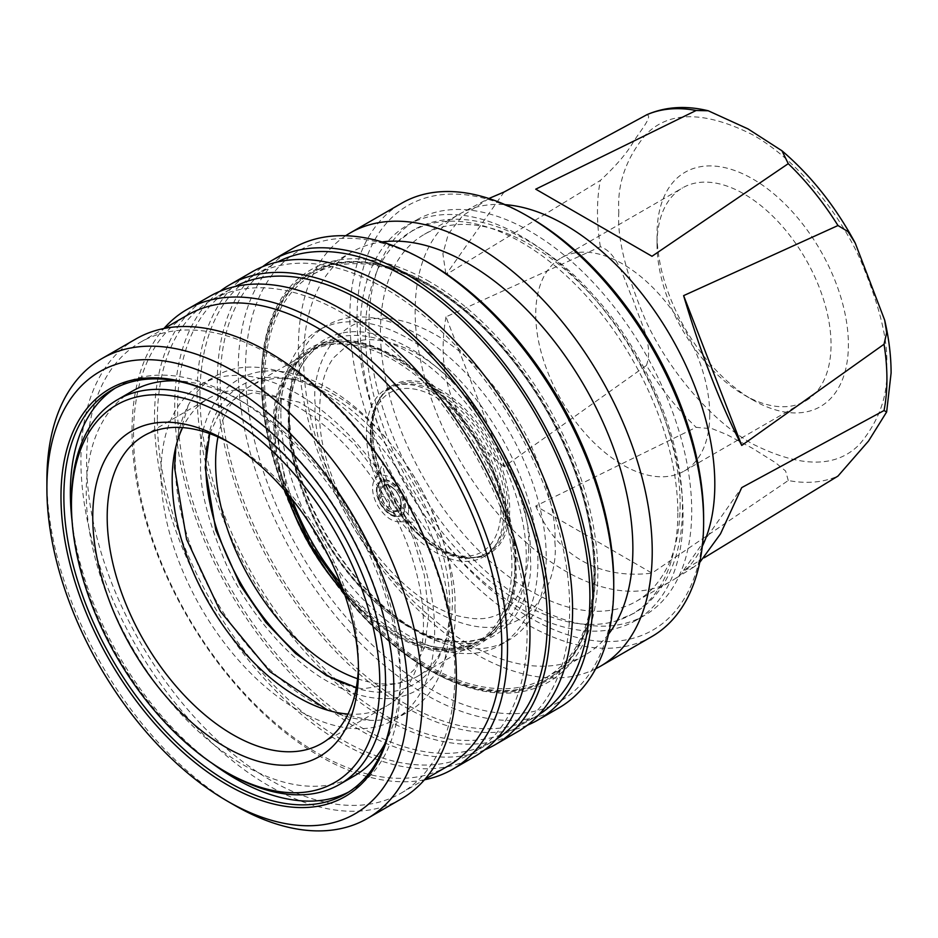 <?xml version="1.0" encoding="UTF-8"?>
<svg xmlns="http://www.w3.org/2000/svg" width="938" height="938" viewBox="0 0 938 938"><rect width="100%" height="100%" fill="white"/><g stroke="black" fill="none" stroke-linecap="round" stroke-linejoin="round"><path stroke-width="0.7" stroke-dasharray="4.69 3.52" d="M788.26 480.514L785.61 471.005L775.644 462.774L752.147 448.106L726.68 434.529L712.458 428.807L696.148 427.329L535.739 506.004L651.98 573.118L788.26 480.514A204.66 118.165 60 0 0 837.986 476.07M646.411 365.468C654.091 344.258 639.364 320.491 633.361 300.254C624.368 281.728 618.459 252.697 600.355 246.764L445.984 316.856L504.105 466.655L646.411 365.468A204.66 118.165 60 0 0 696.148 427.329M677.846 512.992A220.876 127.521 60 0 1 615.011 621.308A220.876 127.521 60 0 1 451.612 543.571A220.876 127.521 60 0 1 365.48 332.65A220.876 127.521 60 0 1 396.446 242.743A220.876 127.521 60 0 1 570.843 280.04A220.876 127.521 60 0 1 677.846 512.992M175.406 464.744A193.509 111.716 -120 0 0 370.006 720.314A193.509 111.716 -120 0 0 408.991 711.321A193.509 111.716 -120 0 0 449.068 622.738A193.509 111.716 -120 0 0 364.601 427.998A193.509 111.716 -120 0 0 215.482 376.161A193.509 111.716 -120 0 0 188.198 405.415A193.509 111.716 -120 0 0 175.406 464.744M454.871 608.129C459.972 653.997 421.854 733.797 327.784 681.504C284.648 657.175 245.627 606.874 226.128 564.101C207.486 520.156 199.008 485.919 200.709 461.39C195.596 415.522 233.726 335.71 327.784 388.015C370.932 412.345 409.953 462.633 429.452 505.406C448.094 549.363 456.56 583.6 454.871 608.129M274.002 426.169C272.395 449.501 280.45 482.085 298.19 523.92C316.751 564.617 353.884 612.479 394.945 635.636C484.454 685.408 520.742 609.466 515.877 565.813C517.495 542.469 509.428 509.885 491.688 468.062C473.127 427.353 435.994 379.491 394.945 356.346C305.436 306.574 269.147 382.516 274.002 426.169M292.093 499.309A167.984 96.989 60 0 1 278 426.344A167.984 96.989 60 0 1 312.788 349.452A167.984 96.989 60 0 1 322.742 344.926A167.984 96.989 60 0 1 448.329 401.124A167.984 96.989 60 0 1 515.56 563.504A167.984 96.989 60 0 1 489.671 634.041A167.984 96.989 60 0 1 480.772 640.408A167.984 96.989 60 0 1 340.646 583.389M288.728 420.154A167.984 96.989 -120 0 0 356.698 583.377A167.984 96.989 -120 0 0 482.824 638.274A167.984 96.989 -120 0 0 491.5 634.205A167.984 96.989 -120 0 0 526.288 557.313A167.984 96.989 -120 0 0 452.96 388.262A167.984 96.989 -120 0 0 323.516 343.249A167.984 96.989 -120 0 0 315.66 348.737A167.984 96.989 -120 0 0 288.728 420.154M289.162 408.651A181.761 104.939 -120 0 0 446.535 644.136A181.761 104.939 -120 0 0 508.572 640.267A181.761 104.939 -120 0 0 546.209 557.055A181.761 104.939 -120 0 0 466.878 374.145A181.761 104.939 -120 0 0 326.811 325.451A181.761 104.939 -120 0 0 292.445 377.228A181.761 104.939 -120 0 0 289.162 408.651M554.874 542.047C559.693 585.312 523.732 660.587 435.021 611.248C394.323 588.314 357.519 540.874 339.134 500.529C321.546 459.081 313.562 426.778 315.156 403.645C310.337 360.38 346.298 285.117 435.021 334.444C475.707 357.39 512.511 404.829 530.908 445.163C548.484 486.623 556.48 518.913 554.874 542.047M408.651 508.912A25.525 14.738 -120 0 0 395.402 481.159A25.525 14.738 -120 0 0 375.106 478.872A25.525 14.738 -120 0 0 372.562 488.065A25.525 14.738 -120 0 0 381.696 511.456A25.525 14.738 -120 0 0 399.846 521.727A25.525 14.738 -120 0 0 408.651 508.912M400.901 504.011A14.047 8.102 60 0 1 397.993 510.436A14.047 8.102 60 0 1 387.171 506.684A14.047 8.102 60 0 1 381.039 492.544A14.047 8.102 60 0 1 383.947 486.119A14.047 8.102 60 0 1 394.769 489.882A14.047 8.102 60 0 1 400.901 504.011M680.132 504.351A211.894 122.339 60 0 1 636.245 601.352A211.894 122.339 60 0 1 472.963 544.579A211.894 122.339 60 0 1 380.465 331.337A211.894 122.339 60 0 1 424.351 234.336A211.894 122.339 60 0 1 587.634 291.108A211.894 122.339 60 0 1 680.132 504.351M657.046 244.208A123.03 71.03 -120 0 0 744.045 394.886L744.045 394.886A123.03 71.03 -120 0 0 805.554 400.983A123.03 71.03 -120 0 0 831.033 344.668A123.03 71.03 -120 0 0 744.045 193.978A123.03 71.03 -120 0 0 682.524 187.893A123.03 71.03 -120 0 0 657.046 244.208L657.046 234.183A135.307 78.124 -120 0 0 752.722 399.905L752.722 399.905A135.307 78.124 -120 0 0 848.398 344.668A135.307 78.124 -120 0 0 752.722 178.947A135.307 78.124 -120 0 0 657.046 234.183M709.738 414.69A123.03 71.03 60 0 1 684.259 471.017A123.03 71.03 60 0 1 589.451 438.058A123.03 71.03 60 0 1 535.75 314.242A123.03 71.03 60 0 1 561.229 257.915A123.03 71.03 60 0 1 656.037 290.874A123.03 71.03 60 0 1 709.738 414.69M744.045 394.886L752.722 399.905L744.045 394.886M702.292 546.315A211.894 122.339 60 0 1 673.062 580.036A211.894 122.339 60 0 1 670.928 581.326A211.894 122.339 60 0 1 564.981 570.832A211.894 122.339 60 0 1 415.147 311.31A211.894 122.339 60 0 1 459.034 214.31A211.894 122.339 60 0 1 461.215 213.102A211.894 122.339 60 0 1 505.031 204.648M535.739 506.004C546.233 530.662 561.545 548.859 581.712 560.607C601.973 572.192 625.388 576.366 651.98 573.118M704.286 557.723L683.614 570.292L693.815 567.068L699.736 562.437M368.951 324.642A228.227 131.766 -120 0 0 468.578 554.335A228.227 131.766 -120 0 0 644.453 615.48A228.227 131.766 -120 0 0 691.716 510.999A228.227 131.766 -120 0 0 592.089 281.306A228.227 131.766 -120 0 0 416.214 220.16A228.227 131.766 -120 0 0 368.951 324.642M360.286 329.648A228.227 131.766 -120 0 0 459.901 559.329A228.227 131.766 -120 0 0 635.788 620.475A228.227 131.766 -120 0 0 683.052 515.994A228.227 131.766 -120 0 0 583.424 286.313A228.227 131.766 -120 0 0 407.549 225.167A228.227 131.766 -120 0 0 360.286 329.648M530.333 217.71A245.076 141.497 -120 0 0 357.038 317.771A245.076 141.497 -120 0 0 530.333 617.931A245.076 141.497 -120 0 0 703.629 517.87M651.816 636.574A250.188 144.452 60 0 1 526.722 624.18A250.188 144.452 60 0 1 349.815 317.771A250.188 144.452 60 0 1 401.628 203.241M595.677 668.782A250.188 144.452 60 0 1 475.32 653.856A250.188 144.452 60 0 1 298.413 347.447A250.188 144.452 60 0 1 345.665 235.743M608.528 634.158A232.823 134.427 60 0 1 584.644 655.31A232.823 134.427 60 0 1 468.238 643.773A232.823 134.427 60 0 1 303.595 358.621A232.823 134.427 60 0 1 351.82 252.041A232.823 134.427 60 0 1 382.083 241.934M264.61 381.133A232.823 134.427 60 0 1 312.823 274.553A232.823 134.427 60 0 1 492.239 336.93A232.823 134.427 60 0 1 593.871 571.23A232.823 134.427 60 0 1 545.658 677.822A232.823 134.427 60 0 1 366.242 615.445A232.823 134.427 60 0 1 264.61 381.133M262.077 380.922A234.875 135.6 60 0 1 310.724 273.404A234.875 135.6 60 0 1 491.711 336.332A234.875 135.6 60 0 1 594.235 572.696A234.875 135.6 60 0 1 545.588 680.214A234.875 135.6 60 0 1 364.601 617.286A234.875 135.6 60 0 1 262.077 380.922M595.313 572.074A234.875 135.6 -120 0 0 492.802 335.71A234.875 135.6 -120 0 0 311.803 272.782A234.875 135.6 -120 0 0 263.168 380.3A234.875 135.6 -120 0 0 365.679 616.665A234.875 135.6 -120 0 0 546.678 679.593A234.875 135.6 -120 0 0 595.313 572.074M429.604 281.705A237.935 137.37 -120 0 0 261.362 378.846A237.935 137.37 -120 0 0 429.604 670.248L429.604 670.248A237.935 137.37 -120 0 0 597.846 573.106A237.935 137.37 -120 0 0 429.604 281.705M428.162 669.415L429.604 670.248L428.15 669.415A235.895 136.198 -120 0 0 428.162 669.415A235.895 136.198 -120 0 0 594.962 573.106A235.895 136.198 -120 0 0 428.162 284.202A235.895 136.198 -120 0 0 261.362 380.511A235.895 136.198 -120 0 0 428.15 669.415M429.604 263.355A260.401 150.338 -120 0 0 245.475 369.666A260.401 150.338 -120 0 0 429.604 688.598A260.401 150.338 -120 0 0 613.733 582.287M558.743 707.991A265.501 153.293 60 0 1 425.993 694.847A265.501 153.293 60 0 1 238.252 369.666A265.501 153.293 60 0 1 293.242 248.124M527.308 725.25A265.501 153.293 60 0 1 326.647 641.862A265.501 153.293 60 0 1 217.311 381.754A265.501 153.293 60 0 1 262.581 266.72M199.982 395.097A261.421 150.936 60 0 1 254.128 275.432A261.421 150.936 60 0 1 455.575 345.465A261.421 150.936 60 0 1 569.683 608.551A261.421 150.936 60 0 1 515.537 728.216A261.421 150.936 60 0 1 314.089 658.183A261.421 150.936 60 0 1 199.982 395.097M538.916 714.639A261.421 150.936 60 0 1 535.762 716.55A261.421 150.936 60 0 1 334.315 646.517A261.421 150.936 60 0 1 220.196 383.431A261.421 150.936 60 0 1 274.342 263.754A261.421 150.936 60 0 1 277.578 261.972M484.712 749.849A265.501 153.293 60 0 1 284.05 666.461A265.501 153.293 60 0 1 174.703 406.353A265.501 153.293 60 0 1 219.973 291.319M252.076 271.891A265.501 153.293 -120 0 0 197.097 393.432A265.501 153.293 -120 0 0 312.987 660.622A265.501 153.293 -120 0 0 517.588 731.757M157.373 419.696A261.421 150.936 60 0 1 211.519 300.019A261.421 150.936 60 0 1 412.966 370.064A261.421 150.936 60 0 1 527.086 633.138A261.421 150.936 60 0 1 472.94 752.815A261.421 150.936 60 0 1 271.492 682.782A261.421 150.936 60 0 1 157.373 419.696M496.319 739.226A261.421 150.936 60 0 1 493.154 741.149A261.421 150.936 60 0 1 291.706 671.104A261.421 150.936 60 0 1 177.599 408.018A261.421 150.936 60 0 1 231.745 288.353A261.421 150.936 60 0 1 234.981 286.571M209.479 296.49A265.501 153.293 -120 0 0 154.489 418.031A265.501 153.293 -120 0 0 270.39 685.221A265.501 153.293 -120 0 0 474.98 756.356M424.48 779.783A265.501 153.293 60 0 1 319.764 756.18A265.501 153.293 60 0 1 132.024 430.999A265.501 153.293 60 0 1 163.939 328.511M447.883 766.112A260.401 150.338 60 0 1 317.677 753.214A260.401 150.338 60 0 1 133.548 434.282A260.401 150.338 60 0 1 187.483 315.086M270.742 355.08A260.401 150.338 60 0 1 454.871 674A260.401 150.338 60 0 1 400.948 793.208A260.401 150.338 60 0 1 270.742 780.31A260.401 150.338 60 0 1 86.613 461.39A260.401 150.338 60 0 1 140.548 342.182A260.401 150.338 60 0 1 270.742 355.08M401.417 798.836A265.501 153.293 60 0 1 268.655 785.681A265.501 153.293 60 0 1 80.914 460.499A265.501 153.293 60 0 1 135.904 338.958M393.854 687.964A233.339 134.72 -120 0 0 393.854 687.132A233.339 134.72 -120 0 0 228.872 401.347L227.43 400.514L228.872 401.347A233.339 134.72 -120 0 0 228.145 400.936M72.097 521.329A233.339 134.72 -120 0 0 211.578 762.911M348.737 792A233.339 134.72 -120 0 0 352.031 790.195A233.339 134.72 -120 0 0 400.362 683.38A233.339 134.72 -120 0 0 235.368 397.595A233.339 134.72 -120 0 0 118.692 386.046A233.339 134.72 -120 0 0 115.491 387.992M132.258 391.181A222.107 128.236 -120 0 0 86.249 492.86A222.107 128.236 -120 0 0 243.305 764.88A222.107 128.236 -120 0 0 354.353 775.878M385.049 743.459A222.107 128.236 -120 0 0 400.362 674.211A222.107 128.236 -120 0 0 243.305 402.191L235.368 397.595L243.305 402.191A222.107 128.236 -120 0 0 175.687 380.816M358.422 666.203A177.681 102.582 -120 0 0 358.48 662.122A177.681 102.582 -120 0 0 232.835 444.506L225.624 440.332M225.612 440.332L232.835 444.506A177.681 102.582 -120 0 0 232.835 444.495A177.681 102.582 -120 0 0 229.282 442.502M348.01 714.041A177.681 102.582 -120 0 0 386.667 705.939A177.681 102.582 -120 0 0 423.46 624.602A177.681 102.582 -120 0 0 345.899 445.785A177.681 102.582 -120 0 0 208.986 398.181A177.681 102.582 -120 0 0 182.64 427.599M160.996 473.057A193.509 111.716 -120 0 0 245.463 667.797A193.509 111.716 -120 0 0 394.57 719.645A193.509 111.716 -120 0 0 434.646 631.051A193.509 111.716 -120 0 0 350.191 436.322A193.509 111.716 -120 0 0 201.072 384.474A193.509 111.716 -120 0 0 160.996 473.057M206.829 446.3A172.569 99.639 60 0 1 284.249 377.991A172.569 99.639 60 0 1 327.784 393.854A172.569 99.639 60 0 1 441.786 650.855A172.569 99.639 60 0 1 343.918 683.732M357.601 678.749A167.468 96.684 -120 0 0 417.773 676.181A167.468 96.684 -120 0 0 444.659 643.808A167.468 96.684 -120 0 0 452.456 599.511A167.468 96.684 -120 0 0 334.045 394.417A167.468 96.684 -120 0 0 291.788 379.022A167.468 96.684 -120 0 0 250.305 386.116A167.468 96.684 -120 0 0 217.991 436.944M280.861 413.447A181.761 104.939 -120 0 0 360.204 596.369A181.761 104.939 -120 0 0 500.259 645.063A181.761 104.939 -120 0 0 537.908 561.85A181.761 104.939 -120 0 0 458.565 378.94A181.761 104.939 -120 0 0 318.498 330.235A181.761 104.939 -120 0 0 280.861 413.447M372.515 429.733A97.001 56.01 -120 0 0 441.106 548.542A97.001 56.01 -120 0 0 459.233 556.187A97.001 56.01 -120 0 0 489.601 553.35A97.001 56.01 -120 0 0 509.697 508.935A97.001 56.01 -120 0 0 441.106 390.138A97.001 56.01 -120 0 0 392.6 385.33A97.001 56.01 -120 0 0 374.954 410.211A97.001 56.01 -120 0 0 372.515 429.733M503.612 512.453A97.001 56.01 60 0 1 483.516 556.855A97.001 56.01 60 0 1 408.769 530.873A97.001 56.01 60 0 1 366.43 433.25A97.001 56.01 60 0 1 386.515 388.848A97.001 56.01 60 0 1 461.262 414.831A97.001 56.01 60 0 1 503.612 512.453M440.074 391.556A95.981 55.412 60 0 1 504.961 484.43A95.981 55.412 60 0 1 478.099 556.797A95.981 55.412 60 0 1 458.002 555.871A95.981 55.412 60 0 1 440.074 548.296A95.981 55.412 60 0 1 374.614 411.43A95.981 55.412 60 0 1 383.853 393.561A95.981 55.412 60 0 1 440.074 391.556M376.959 489.988A20.061 11.584 -120 0 0 391.146 514.563L391.146 514.563A20.061 11.584 -120 0 0 401.183 515.548A20.061 11.584 -120 0 0 405.345 506.368A20.061 11.584 -120 0 0 391.146 481.792A20.061 11.584 -120 0 0 381.121 480.795A20.061 11.584 -120 0 0 376.959 489.988L376.959 491.031A18.795 10.846 60 0 1 390.243 483.351A18.795 10.846 60 0 1 403.539 506.368A18.795 10.846 60 0 1 390.243 514.036L391.146 514.563L390.243 514.036A18.795 10.846 60 0 1 376.959 491.031M404.794 506.684A20.061 11.584 60 0 1 400.643 515.865A20.061 11.584 60 0 1 385.178 510.495A20.061 11.584 60 0 1 376.419 490.293A20.061 11.584 60 0 1 380.582 481.112A20.061 11.584 60 0 1 396.035 486.482A20.061 11.584 60 0 1 404.794 506.684M390.243 511.409A15.571 8.993 60 0 1 379.233 492.344A15.571 8.993 60 0 1 390.243 485.978L390.243 485.978A15.571 8.993 60 0 1 401.265 505.054A15.571 8.993 60 0 1 390.243 511.409M390.97 486.4L390.243 485.978L390.97 486.4A14.551 8.407 -120 0 0 380.676 492.344A14.551 8.407 -120 0 0 390.97 510.166A14.551 8.407 -120 0 0 401.265 504.222A14.551 8.407 -120 0 0 390.97 486.4L390.97 486.4M228.497 773.428A222.107 128.236 60 0 1 71.452 501.408M234.641 805.32A265.501 153.293 60 0 1 46.9 480.15M445.984 316.856C435.314 377.334 454.684 427.271 504.105 466.655M683.614 570.292L741.735 487.608M651.98 256.273L535.739 189.171M504.105 191.997L445.984 274.682L600.355 180.448C616.032 165.838 627.053 152.976 633.42 141.873C639.47 132.024 654.126 114.87 646.411 114.928M488.874 198.504L462.446 215.928L448.352 233.879L442.888 253.788L445.984 274.682M618.834 212.129C617.04 237.959 625.963 274.037 645.602 320.35C666.156 365.41 707.264 418.407 752.722 444.037C800.876 468.132 836.579 468.132 859.829 444.026C879.469 420.4 888.403 394.628 886.609 366.723C888.403 340.893 879.469 304.815 859.829 258.501C839.287 213.442 798.168 160.445 752.722 134.814C704.567 110.719 668.853 110.719 645.602 134.826C625.963 158.452 617.04 184.223 618.834 212.129M600.355 246.764A204.66 118.165 60 0 1 597.483 211.941A204.66 118.165 60 0 1 600.355 180.448M344 592.464A167.468 96.684 -120 0 0 477.231 641.85A167.468 96.684 -120 0 0 511.914 565.192A167.468 96.684 -120 0 0 438.82 396.657A167.468 96.684 -120 0 0 309.763 351.797A167.468 96.684 -120 0 0 275.08 428.455A167.468 96.684 -120 0 0 285.926 491.864M514.798 565.192C519.617 608.457 483.656 683.72 394.945 634.393C354.259 611.447 317.443 564.008 299.058 523.674C281.47 482.214 273.486 449.923 275.08 426.79C270.261 383.525 306.222 308.25 394.945 357.589C435.631 380.523 472.435 427.963 490.832 468.308C508.408 509.756 516.404 542.058 514.798 565.192M530.322 557.477C535.176 601.129 498.899 677.072 409.378 627.299C368.329 604.142 331.196 556.281 312.635 515.583C294.895 473.749 286.829 441.165 288.447 417.832C283.593 374.18 319.87 298.225 409.378 348.01C450.439 371.155 487.572 419.016 506.133 459.726C523.873 501.549 531.928 534.132 530.322 557.477M505.852 509.815A95.359 55.061 60 0 1 476.199 557.184A95.359 55.061 60 0 1 438.421 548.742A95.359 55.061 60 0 1 370.991 431.961A95.359 55.061 60 0 1 382.575 395.015A95.359 55.061 60 0 1 438.421 393.022A95.359 55.061 60 0 1 505.852 509.815M500.904 509.862A91.924 53.079 60 0 1 435.9 547.393A91.924 53.079 60 0 1 370.897 434.81A91.924 53.079 60 0 1 435.9 397.278A91.924 53.079 60 0 1 500.904 509.862M389.34 504.011C390.818 510.553 379.562 504.058 381.039 499.215C379.562 492.673 390.818 499.168 389.34 504.011M396.446 242.743L412.568 230.525C461.965 201.248 537.181 230.983 594.481 296.349C647.361 355.045 683.005 440.356 682.43 508.079C682.43 538.588 675.946 564.219 662.978 584.96C655.216 597.096 645.45 606.593 633.654 613.452L615.011 621.308M370.006 720.314L327.655 710.207M209.713 433.626L219.949 412.181L234.899 398.556L253.835 392.6L299.011 402.132L327.608 419.778L355.631 445.28L392.6 495.147L412.954 537.31L424.41 575.569L428.725 614.378L424.82 646.247L414.033 669.744L399.565 683.157L362.607 688.832L356.334 687.589M417.773 676.181L477.231 641.85L448.493 649.506L414.373 642.976L378.12 622.668L343.285 590.436M287.321 493.505L275.678 427.622C276.241 390.478 287.603 365.21 309.763 351.797L250.305 386.116M322.742 344.926L350.66 342.077L382.516 351.046L415.698 371.354L447.438 401.429L475.179 438.902L496.706 480.819L510.319 523.85L514.974 564.547C514.622 596.158 506.192 619.326 489.671 634.041M482.824 638.274C445.175 649.635 403.75 631.579 358.562 584.104C317.032 538.553 288.81 471.064 289.35 419.087C289.725 386.784 298.495 363.334 315.66 348.737M446.535 644.136C367.063 621.847 286.958 501.115 289.01 409.906L292.445 377.228M528.727 548.308C527.566 605.42 498.23 623.688 467.558 617.696C398.24 609.219 316.235 490.691 319.647 409.906C319.975 387.042 324.665 369.631 333.717 357.671L347.142 345.536C361.306 336.976 380.511 337.774 404.782 347.928C466.725 372.902 531.26 476.539 528.727 548.308M478.099 556.797L476.199 557.184C432.184 568.956 368.259 491.735 370.311 433.426C370.334 417.351 374.414 404.548 382.575 395.015L383.853 393.561M399.846 521.727C413.47 521.974 419.638 522.583 418.336 523.545C418.993 525.96 412.884 519.816 399.987 505.101C389.047 491.008 382.212 468.625 382.763 462.387L382.774 461.953C384.24 461.344 381.684 466.983 375.106 478.872M397.993 510.436L390.126 511.468C389.118 510.776 387.828 512.359 381.531 504.984C380.148 503.507 379.187 500.47 378.647 495.885C378.718 491.582 380.476 488.335 383.947 486.119M684.259 471.017L805.554 400.983M693.815 567.068L673.062 580.036M424.351 234.336L459.034 214.31M635.788 620.475L644.453 615.48M312.823 274.553L351.82 252.041M310.724 273.404L311.803 272.782M261.362 380.511L261.362 378.846M254.128 275.432L274.342 263.754M211.519 300.019L231.745 288.353M140.548 342.182L164.373 328.429M345.536 793.947L352.031 790.195M321.675 743.459L386.667 705.939M394.57 719.645L408.991 711.321M291.788 379.022L284.249 377.991M480.772 640.408L491.5 634.205M500.259 645.063L508.572 640.267M483.516 556.855L489.601 553.35M458.002 555.871L459.233 556.187M401.265 504.222L401.265 505.054M374.614 411.43L374.954 410.211M386.515 388.848L392.6 385.33M318.498 330.235L326.811 325.451M312.788 349.452L323.516 343.249M444.659 643.808L441.786 650.855M188.198 405.415L175.769 447.156M201.072 384.474L215.482 376.161M143.995 435.701L208.986 398.181M358.48 662.122L358.48 670.459M400.362 674.211L400.362 683.38M112.197 389.798L118.692 386.046M393.854 687.132L393.854 688.797M400.948 793.208L424.773 779.455M472.94 752.815L493.154 741.149M515.537 728.216L535.762 716.55M545.588 680.214L546.678 679.593M545.658 677.822L584.644 655.31M407.549 225.167L416.214 220.16M636.245 601.352L670.928 581.326M484.477 200.744L461.215 213.102M707.369 110.578L708.225 110.778M561.229 257.915L682.524 187.893"/><path stroke-width="1.41" d="M699.736 562.437L720.513 533.839L741.735 487.608L884.042 410.539L886.621 411.993L868.576 440.977L837.986 476.07L704.286 557.723M340.646 583.389A167.984 96.989 60 0 1 292.093 499.309M651.98 256.273L535.739 189.171L696.148 110.485L708.225 110.766L748.043 128.928L781.987 150.807L788.26 163.669L651.98 256.273M505.031 204.648A211.894 122.339 60 0 1 564.981 224.803A211.894 122.339 60 0 1 714.815 484.325A211.894 122.339 60 0 1 702.292 546.315M884.042 344.234L741.735 445.433C720.208 403.551 700.838 353.614 683.614 295.634L837.986 225.53L847.999 231.604L855.221 243.059L884.663 320.128L886.68 332.662L884.042 344.234A204.66 118.165 60 0 1 886.926 379.058A204.66 118.165 60 0 1 884.042 410.539M703.629 522.044L703.629 517.87A245.076 141.497 -120 0 0 530.333 217.71L526.722 215.623A250.188 144.452 60 0 1 703.629 522.044A250.188 144.452 60 0 1 651.816 636.574L600.414 666.25A250.188 144.452 60 0 1 595.677 668.782M345.665 235.743A250.188 144.452 60 0 1 350.226 232.917A250.188 144.452 60 0 1 475.32 245.299A250.188 144.452 60 0 1 652.227 551.72A250.188 144.452 60 0 1 600.414 666.25M350.226 232.917L401.628 203.241A250.188 144.452 60 0 1 526.722 215.623L530.333 217.71M382.083 241.934A232.823 134.427 60 0 1 468.238 263.566A232.823 134.427 60 0 1 632.869 548.718A232.823 134.427 60 0 1 608.528 634.158M613.733 586.449L613.733 582.287A260.401 150.338 -120 0 0 429.604 263.367A260.401 150.338 -120 0 0 429.604 263.355L425.993 261.28A265.501 153.293 60 0 1 613.733 586.449A265.501 153.293 60 0 1 558.743 707.991L537.802 720.091A265.501 153.293 60 0 1 527.308 725.25M262.581 266.72A265.501 153.293 60 0 1 272.301 260.213A265.501 153.293 60 0 1 476.903 331.349A265.501 153.293 60 0 1 592.793 598.538A265.501 153.293 60 0 1 537.802 720.091M272.301 260.213L293.242 248.124A265.501 153.293 60 0 1 425.993 261.28L429.604 263.367M277.578 261.972A261.421 150.936 60 0 1 477.876 336.003A261.421 150.936 60 0 1 589.908 596.873A261.421 150.936 60 0 1 538.916 714.639M219.973 291.319A265.501 153.293 60 0 1 229.693 284.812A265.501 153.293 60 0 1 434.294 355.948A265.501 153.293 60 0 1 550.184 623.137A265.501 153.293 60 0 1 495.205 744.678A265.501 153.293 60 0 1 484.712 749.849M495.205 744.678L517.588 731.757A265.501 153.293 -120 0 0 572.579 610.216A265.501 153.293 -120 0 0 456.677 343.027A265.501 153.293 -120 0 0 252.076 271.891L229.693 284.812M234.981 286.571A261.421 150.936 60 0 1 435.279 360.602A261.421 150.936 60 0 1 547.3 621.472A261.421 150.936 60 0 1 496.319 739.226M163.939 328.511A265.501 153.293 60 0 1 187.014 309.458A265.501 153.293 60 0 1 319.764 322.602A265.501 153.293 60 0 1 507.505 647.783A265.501 153.293 60 0 1 452.515 769.324A265.501 153.293 60 0 1 424.48 779.783M452.515 769.324L474.98 756.356A265.501 153.293 -120 0 0 529.97 634.815A265.501 153.293 -120 0 0 414.08 367.614A265.501 153.293 -120 0 0 209.479 296.49L187.014 309.458M164.373 328.429L187.483 315.086A260.401 150.338 60 0 1 317.677 327.983A260.401 150.338 60 0 1 501.807 646.903A260.401 150.338 60 0 1 447.883 766.112L424.773 779.455M46.9 488.487L46.9 480.15A265.501 153.293 60 0 1 101.89 358.597L135.904 338.958A265.501 153.293 60 0 1 268.655 352.113A265.501 153.293 60 0 1 456.396 677.283A265.501 153.293 60 0 1 401.417 798.836L367.391 818.475A265.501 153.293 60 0 1 234.641 805.32L227.418 801.158A255.288 147.395 60 0 1 227.418 801.146A255.288 147.395 60 0 1 46.9 488.487A255.288 147.395 60 0 1 227.418 384.263A255.288 147.395 60 0 1 407.936 696.922A255.288 147.395 60 0 1 227.418 801.158L234.641 805.32M101.89 358.597A265.501 153.293 60 0 1 234.641 371.753A265.501 153.293 60 0 1 422.381 696.922A265.501 153.293 60 0 1 367.391 818.475M228.145 400.936A233.339 134.72 -120 0 0 112.197 389.798A233.339 134.72 -120 0 0 63.866 496.612A233.339 134.72 -120 0 0 228.86 782.398A233.339 134.72 -120 0 0 345.536 793.947A233.339 134.72 -120 0 0 393.854 687.964M227.418 784.895A235.379 135.893 60 0 1 60.982 496.612A235.379 135.893 60 0 1 227.418 400.514L227.418 400.514A235.379 135.893 60 0 1 393.854 688.797A235.379 135.893 60 0 1 227.418 784.895M115.491 387.992A233.339 134.72 -120 0 0 70.362 492.86A233.339 134.72 -120 0 0 72.097 521.329M211.578 762.911A233.339 134.72 -120 0 0 235.368 778.646A233.339 134.72 -120 0 0 348.737 792M175.687 380.816A222.107 128.236 -120 0 0 132.258 391.181L117.449 399.729A222.107 128.236 60 0 1 228.509 410.727A222.107 128.236 60 0 1 385.553 682.758A222.107 128.236 60 0 1 339.556 784.426A222.107 128.236 60 0 1 228.509 773.428A222.107 128.236 60 0 1 228.497 773.428L225.612 771.763A218.026 125.88 60 0 1 71.452 504.738A218.026 125.88 60 0 1 225.612 415.733A218.026 125.88 60 0 1 379.773 682.758A218.026 125.88 60 0 1 225.612 771.763L228.497 773.428M71.452 504.738L71.452 501.408A222.107 128.236 60 0 1 117.449 399.729M229.282 442.502A177.681 102.582 -120 0 0 143.995 435.701A177.681 102.582 -120 0 0 107.19 517.037A177.681 102.582 -120 0 0 232.835 734.653A177.681 102.582 -120 0 0 321.675 743.459A177.681 102.582 -120 0 0 358.422 666.203M225.612 747.164A187.893 108.48 60 0 1 92.756 517.037A187.893 108.48 60 0 1 225.612 440.332L225.612 440.332A187.893 108.48 60 0 1 358.48 670.459A187.893 108.48 60 0 1 225.612 747.164M182.64 427.599A177.681 102.582 -120 0 0 172.182 479.517A177.681 102.582 -120 0 0 348.01 714.041M217.991 436.944A167.468 96.684 -120 0 0 215.623 462.786A167.468 96.684 -120 0 0 334.045 667.879A167.468 96.684 -120 0 0 357.601 678.749M343.918 683.732A172.569 99.639 60 0 1 327.784 675.665A172.569 99.639 60 0 1 206.829 446.3M339.556 784.426L354.353 775.878A222.107 128.236 -120 0 0 385.049 743.459M708.225 110.778C686.065 105.361 665.652 106.651 646.986 114.647L504.105 191.997L488.874 198.504M741.735 445.433L683.614 295.634M285.926 491.864A167.468 96.684 -120 0 0 344 592.464M788.26 163.669A204.66 118.165 60 0 1 837.986 225.53M646.411 114.928A204.66 118.165 60 0 1 696.148 110.485M884.663 320.128C888.931 338.454 891.077 356.065 891.1 372.984L886.68 411.723M327.655 710.207L269.992 671.678L220.324 611.306L186.58 539.315L174.562 467.64L175.769 447.156M356.334 687.589L326.565 675.595L295.576 653.493L265.794 622.351L240.128 584.831L215.822 530.169L205.199 467.64L209.713 433.626M343.285 590.436L310.513 544.732L287.321 493.505M781.987 150.807C810.995 175.57 835.406 206.325 855.221 243.059"/></g></svg>
